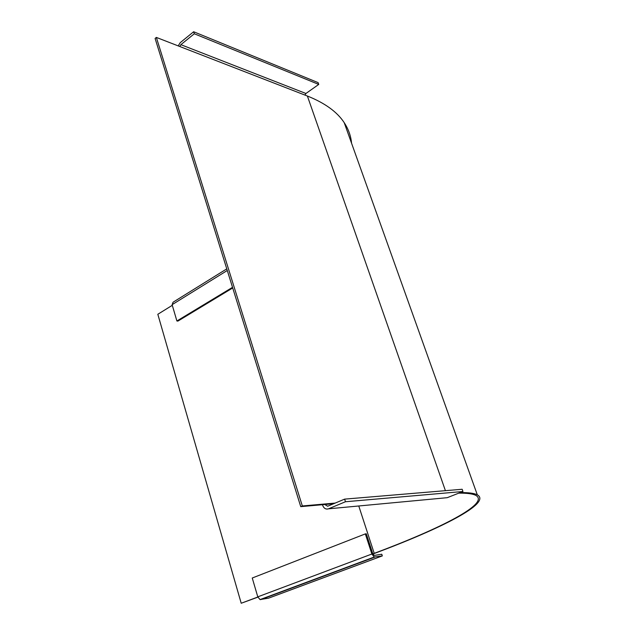 <?xml version="1.0" encoding="UTF-8"?>
<svg xmlns="http://www.w3.org/2000/svg" width="635" height="635" viewBox="0 0 635 635"><rect width="100%" height="100%" fill="white"/><g stroke="black" fill="none" stroke-linecap="round" stroke-linejoin="round"><path stroke-width="0.95" d="M257.873 597.146L241.213 603.25L157.821 314.277L172.299 305.316M241.213 603.25L257.834 597.019M372.824 553.879L374.317 555.411L381.778 554.236L382.318 555.903L374.245 557.03L371.88 554.022L365.331 533.9L366.276 533.773L372.824 553.879L374.213 553.355C440.642 528.534 490.307 503.388 475.821 495.387C472.853 493.816 467.177 493.07 458.795 493.141M335.185 503.079L302.323 505.96L300.736 506.635L333.629 503.73L324.755 504.515L327.668 506.23L344.622 499.126L345.464 501.745L328.493 508.825C325.85 509.564 323.913 508.421 322.667 505.389L322.453 504.714M460.232 492.577C468.63 492.506 474.321 493.26 477.306 494.824C491.974 502.88 441.833 528.249 374.92 553.252L372.872 554.014M300.736 506.635L155.099 38.457L156.353 37.417L307.38 96.028C324.858 103.005 337.137 111.879 344.202 122.642C348.456 129.119 350.901 135.969 351.552 143.2M302.323 505.96L156.353 37.417M365.331 533.9L252.254 578.009L257.778 596.844L260.048 599.591L268.597 598.154L382.318 555.903M232.712 287.965L177.911 321.096L176.895 320.985L172.117 304.673L173.069 302.22L226.774 268.867M176.895 320.985L232.513 287.33M345.464 501.745L462.955 491.506L447.238 497.681L328.493 508.825M344.622 499.126L462.161 489.267L462.955 491.506M304.911 95.067L305.927 93.488L318.746 84.415L318.111 82.621L193.651 31.75L180.229 42.656L178.205 45.895M318.746 84.415L194.31 33.774L193.651 31.75M194.31 33.774L180.864 44.664L179.8 46.514M374.213 553.355L358.767 505.984M445.413 490.672L307.38 96.028M257.778 596.844L371.88 554.022M374.864 557.093L260.699 599.63M227.274 270.494L172.117 304.673M180.864 44.664L305.927 93.488M477.306 494.824L344.202 122.642M374.245 557.03L260.048 599.591"/></g></svg>
